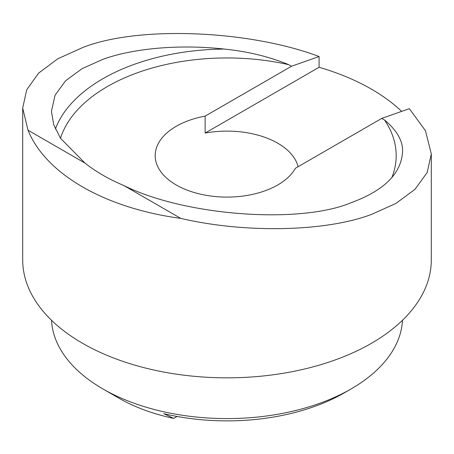 <?xml version="1.0" encoding="UTF-8"?>
<svg xmlns="http://www.w3.org/2000/svg" width="454" height="454" viewBox="0 0 454 454"><rect width="100%" height="100%" fill="white"/><g stroke="black" fill="none" stroke-linecap="round" stroke-linejoin="round"><path stroke-width="0.68" d="M177.049 416.437L173.649 418.401L163.798 413.662A165.994 95.834 0 0 0 344.376 392.812L344.376 392.812A165.994 95.834 0 0 0 344.376 392.806M402.488 320.274A175.567 101.367 180 0 1 351.146 388.902L351.146 388.902A175.567 101.367 180 0 1 102.854 388.902A175.567 101.367 180 0 1 51.512 320.274M344.376 392.812L351.146 388.902L344.376 392.812M123.772 185.493C184.12 215.746 299.424 224.469 351.146 202.7C383.965 190.646 401.098 173.751 402.55 151.999C403.124 141.222 397.114 130.553 384.527 119.992L381.769 118.398L409.372 108.659L425.477 130.775L431.3 153.951L427.169 172.497L415.013 189.301L395.871 203.454L371.463 214.424C325.563 231.795 245.308 233.458 180.749 218.385L123.772 185.493A175.567 101.367 180 0 1 84.983 163.099L28.006 130.202L22.7 108.092L26.684 89.864L38.607 73.117L57.732 58.816L82.537 47.619C137.324 25.668 248.162 29.845 319.083 56.529L319.083 67.277A204.3 117.949 180 0 1 401.659 111.378M319.083 56.529L291.479 66.273L288.727 64.684C269.063 56.619 247.572 51.415 224.253 49.06C180.176 44.191 133.646 48.135 102.854 59.343L82.106 68.645L65.648 80.721L55.065 95.192L51.433 111.315L53.776 124.89L60.581 138.362L84.983 163.099M381.769 118.398L295.412 168.258A71.823 41.467 180 0 1 277.786 184.948A71.823 41.467 180 0 1 199.516 193.937A71.823 41.467 180 0 1 155.177 155.626A71.823 41.467 180 0 1 176.214 126.303A71.823 41.467 180 0 1 205.123 116.128L205.123 133.073A71.823 41.467 0 0 1 298.102 166.703M431.3 153.951L431.3 259.887A204.3 117.949 180 0 1 371.463 343.286A204.3 117.949 180 0 1 148.816 368.858A204.3 117.949 180 0 1 22.7 259.887L22.7 108.092M180.749 218.385A204.3 117.949 180 0 1 28.006 130.202M291.479 66.273L205.123 116.128M402.55 151.999L402.556 151.659M173.649 418.401A153.225 88.462 180 0 1 118.653 398.022L102.854 388.902M319.083 67.277L205.123 133.073M55.388 129.01A175.567 101.367 180 0 1 102.854 78.741A175.567 101.367 180 0 1 224.253 49.06M60.513 138.26A169.183 97.678 180 0 1 107.365 86.555A169.183 97.678 180 0 1 288.727 64.684M384.527 119.992A169.183 97.678 180 0 1 391.836 177.639"/></g></svg>
